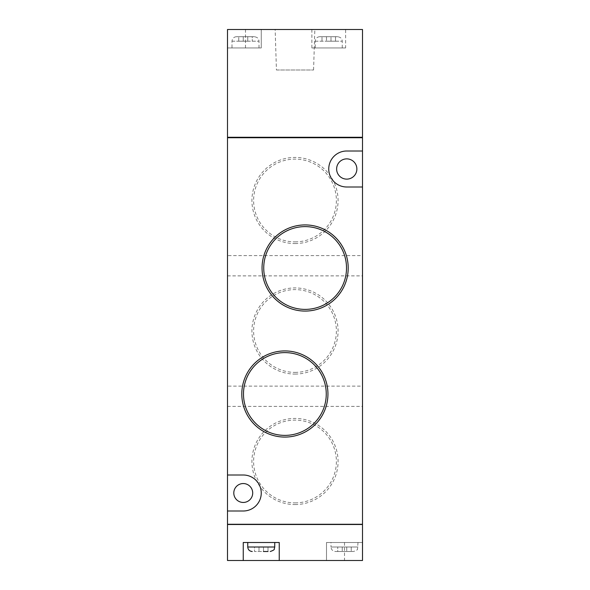 <?xml version="1.0" encoding="UTF-8"?>
<svg xmlns="http://www.w3.org/2000/svg" width="590" height="590" viewBox="0 0 590 590"><rect width="100%" height="100%" fill="white"/><g stroke="black" fill="none" stroke-linecap="round" stroke-linejoin="round"><path stroke-width="0.44" stroke-dasharray="2.95 2.21" d="M252.247 36.698L243.25 36.698L252.247 36.698L252.247 41.197L252.247 36.698M247.748 41.197L247.748 36.698L247.748 41.197L243.25 41.197L243.25 36.698L238.751 36.698L243.25 36.698L243.25 41.197L238.751 41.197L238.751 36.698L238.751 41.197L243.25 41.197L243.25 36.698L243.25 41.197L247.748 41.197L247.748 36.698L247.748 41.197M236.502 36.698L254.496 36.698L236.502 36.698C233.765 36.964 232.268 38.468 232.003 41.197L232.003 47.952L259.003 47.952L232.003 47.952M227.497 47.952L227.497 29.5L362.503 29.5L362.503 137.278L227.497 137.278L227.497 47.952L261.252 47.952L227.497 47.952M261.252 47.952L261.252 29.5L261.252 47.952M326.499 41.197L330.997 41.197L326.499 41.197L326.499 36.698L335.504 36.698L322 36.698L326.499 36.698L326.499 41.197M335.504 41.197L330.997 41.197L335.504 41.197L335.504 36.698L335.504 41.197M322 41.197L322 36.698L322 41.197M330.997 41.197L330.997 36.698L330.997 41.197M319.751 36.698L337.753 36.698L319.751 36.698C317.014 36.964 315.517 38.468 315.252 41.197L315.252 47.952L342.252 47.952L315.252 47.952M345.622 47.952L311.874 47.952L345.622 47.952L345.622 29.5L311.874 29.5L345.622 29.5M227.725 137.728L362.275 137.728L227.725 137.728L227.725 137.278L362.275 137.278L227.725 137.278M227.497 137.728L362.503 137.728L362.503 524.274L227.497 524.274L227.497 137.728M362.275 137.728L362.275 137.278M275.161 29.5L314.839 29.5L275.161 29.5L276.43 70.004L313.57 70.004L276.43 70.004M295 241.885A41.389 41.389 0 0 0 330.843 179.81A41.389 41.389 0 0 0 259.157 179.81A41.389 41.389 0 0 0 295 241.885M295 243.574A43.07 43.07 0 0 0 332.303 178.962A43.07 43.07 0 0 0 257.697 178.962A43.07 43.07 0 0 0 295 243.574M295 372.386A41.389 41.389 0 0 0 330.843 310.31A41.389 41.389 0 0 0 259.157 310.31A41.389 41.389 0 0 0 295 372.386M295 374.075A43.07 43.07 0 0 0 332.303 309.462A43.07 43.07 0 0 0 257.697 309.462A43.07 43.07 0 0 0 295 374.075M295 502.887A41.389 41.389 0 0 0 330.843 440.804A41.389 41.389 0 0 0 259.157 440.804A41.389 41.389 0 0 0 295 502.887M295 504.575A43.07 43.07 0 0 0 332.303 439.963A43.07 43.07 0 0 0 257.697 439.963A43.07 43.07 0 0 0 295 504.575M346.75 179.124A10.126 10.126 0 0 0 356.876 168.998A10.126 10.126 0 0 0 346.75 158.872A10.126 10.126 0 0 0 336.625 168.998A10.126 10.126 0 0 0 346.75 179.124M362.503 151.003L346.75 151.003A18.002 18.002 0 0 0 328.748 168.998A18.002 18.002 0 0 0 346.75 187.001L362.503 187.001M243.25 502.451A9.447 9.447 0 0 0 252.697 492.997A9.447 9.447 0 0 0 243.25 483.549A9.447 9.447 0 0 0 233.802 492.997A9.447 9.447 0 0 0 243.25 502.451M227.497 510.999L243.25 510.999A18.002 18.002 0 0 0 261.252 492.997A18.002 18.002 0 0 0 243.25 475.002L227.497 475.002M362.275 524.274L227.725 524.274L362.275 524.503M227.497 524.503L362.503 524.503L362.503 542.498L326.499 542.498L362.503 542.498L362.503 560.5L326.499 560.5L326.499 542.498L326.499 560.5L227.497 560.5L227.497 524.503M337.753 546.996L351.249 546.996L337.753 546.996L337.753 551.503L351.249 551.503L337.753 551.503L337.753 546.996M342.252 546.996L342.252 551.503L342.252 546.996M346.75 546.996L346.75 551.503L346.75 546.996M351.249 546.996L351.249 551.503L351.249 546.996M268 551.503L268 546.996L268 551.503L254.496 551.503L254.496 546.996L268 546.996L254.496 546.996L254.496 551.503L268 551.503L263.501 551.503L263.501 546.996L263.501 551.503M259.003 546.996L259.003 551.503L259.003 546.996M330.997 542.498L357.997 542.498L330.997 542.498L330.997 546.996L357.997 546.996L330.997 546.996C331.27 549.733 332.767 551.23 335.504 551.503L353.499 551.503L335.504 551.503M247.748 542.498L274.748 542.498L247.748 542.498M243.25 560.5L243.25 542.498L279.247 542.498L279.247 560.5M227.497 255.625L227.497 275.877L227.497 255.625L362.503 255.625L362.503 275.877L362.503 255.625M227.497 386.125L227.497 406.377L227.497 386.125L362.503 386.125L362.503 406.377L362.503 386.125M232.003 41.197L259.003 41.197L232.003 41.197M245.499 47.952L245.499 29.5M315.252 41.197L342.252 41.197L315.252 41.197M274.748 546.996L247.748 546.996M344.501 542.498L344.501 560.5M259.003 47.952L259.003 41.197C258.693 39.84 259.268 37.79 254.496 36.698M342.252 47.952L342.252 41.197C341.942 39.84 342.525 37.79 337.753 36.698M311.874 29.5L311.874 47.952M357.997 542.498L357.54 548.98C357.835 549.644 356.485 550.485 353.499 551.503M313.57 70.004L314.839 29.5M227.497 406.377L362.503 406.377M227.497 275.877L362.503 275.877"/><path stroke-width="0.89" d="M227.497 29.5L227.497 137.278L362.503 137.278L362.503 29.5L227.497 29.5M362.503 151.003L346.75 151.003A18.002 18.002 0 0 0 328.748 168.998A18.002 18.002 0 0 0 346.75 187.001L362.503 187.001L362.503 137.728L227.497 137.728L227.497 510.999L243.25 510.999A18.002 18.002 0 0 0 261.252 492.997A18.002 18.002 0 0 0 243.25 475.002L227.497 475.002M227.725 137.728L227.725 137.278M362.275 137.728L362.275 137.278M284.874 437.072A43.07 43.07 0 0 0 322.177 372.467A43.07 43.07 0 0 0 247.571 372.467A43.07 43.07 0 0 0 284.874 437.072M284.874 435.383A41.389 41.389 0 0 0 320.717 373.308A41.389 41.389 0 0 0 249.032 373.308A41.389 41.389 0 0 0 284.874 435.383M305.126 311.07A43.07 43.07 0 0 0 342.429 246.465A43.07 43.07 0 0 0 267.823 246.465A43.07 43.07 0 0 0 305.126 311.07M305.126 309.389A41.389 41.389 0 0 0 340.968 247.306A41.389 41.389 0 0 0 269.283 247.306A41.389 41.389 0 0 0 305.126 309.389M346.75 179.124A10.126 10.126 0 0 0 355.519 163.939A10.126 10.126 0 0 0 337.981 163.939A10.126 10.126 0 0 0 346.75 179.124M243.25 502.451A9.447 9.447 0 0 0 251.436 488.277A9.447 9.447 0 0 0 235.063 488.277A9.447 9.447 0 0 0 243.25 502.451M362.503 187.001L362.503 524.274L227.497 524.274L227.497 510.999M279.247 560.5L362.503 560.5L362.503 524.503L227.497 524.503L227.497 560.5L279.247 560.5L279.247 542.498L243.25 542.498L243.25 560.5M263.501 551.503L268 551.503M247.748 542.498L247.748 546.996L274.748 546.996L274.291 548.98C274.586 549.644 273.236 550.485 270.25 551.503M252.247 551.503C249.518 551.23 248.014 549.733 247.748 546.996M274.748 542.498L274.748 546.996"/></g></svg>
